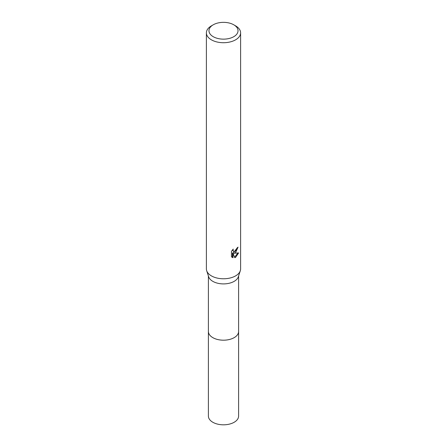 <?xml version="1.0" encoding="UTF-8"?>
<svg xmlns="http://www.w3.org/2000/svg" width="447" height="447" viewBox="0 0 447 447"><rect width="100%" height="100%" fill="white"/><g stroke="black" fill="none" stroke-linecap="round" stroke-linejoin="round"><path stroke-width="0.67" d="M238.597 275.995L238.597 331.473A15.097 8.716 180 0 1 234.178 337.636A15.097 8.716 180 0 1 217.723 339.524A15.097 8.716 180 0 1 208.403 331.473L208.403 275.995M238.597 331.266A15.103 8.716 180 0 1 234.178 337.641A15.103 8.716 180 0 1 217.555 339.491A15.103 8.716 180 0 1 208.403 331.266M233.781 24.808L235.597 25.859A17.109 9.879 180 0 1 240.609 32.838L240.609 268.898A17.109 9.879 180 0 1 240.313 270.726L238.335 276.794A15.097 8.716 180 0 1 234.178 281.347A15.097 8.716 180 0 1 219.041 283.515A15.097 8.716 180 0 1 208.665 276.794L206.687 270.726A17.109 9.879 180 0 1 206.391 268.898L206.391 32.838A17.109 9.879 180 0 1 211.403 25.859L213.219 24.808A14.539 8.398 180 0 1 233.781 24.808A14.539 8.398 180 0 1 233.781 36.682A14.539 8.398 180 0 1 213.219 36.682A14.539 8.398 180 0 1 213.219 24.808L211.403 25.859M240.313 270.726A17.109 9.879 180 0 1 235.597 275.883A17.109 9.879 180 0 1 218.449 278.336A17.109 9.879 180 0 1 206.687 270.726M231.457 256.818L231.457 251.303L233.256 249.08L233.01 250.169L233.675 251.477L235.597 251.125L236.832 249.147L237.016 248.007A17.109 9.879 0 0 0 238.055 247.141L235.597 252.605L233.96 253.22L238.642 252.918L235.597 257.355L234.792 257.695L233.016 253.27L233.016 257.735L231.457 256.813M240.609 32.838A17.109 9.879 180 0 1 235.597 39.822A17.109 9.879 180 0 1 216.951 41.968A17.109 9.879 180 0 1 206.391 32.838M237.363 247.733L233.345 252.868L233.96 253.22M233.675 251.477L232.401 249.996M231.892 257.198L232.401 257.377L232.401 252.913L233.016 253.27M234.602 257.198L237.838 253.091M232.401 257.377L233.016 257.735M238.597 331.182A15.103 8.722 180 0 1 238.603 331.478L238.597 416.101A15.097 8.716 180 0 1 229.277 424.153A15.097 8.716 180 0 1 212.822 422.264A15.097 8.716 180 0 1 208.403 416.101L208.397 331.478A15.103 8.722 180 0 1 208.403 331.182M238.603 331.478A15.103 8.722 180 0 1 229.277 339.536A15.103 8.722 180 0 1 212.817 337.641A15.103 8.722 180 0 1 208.397 331.478"/></g></svg>
